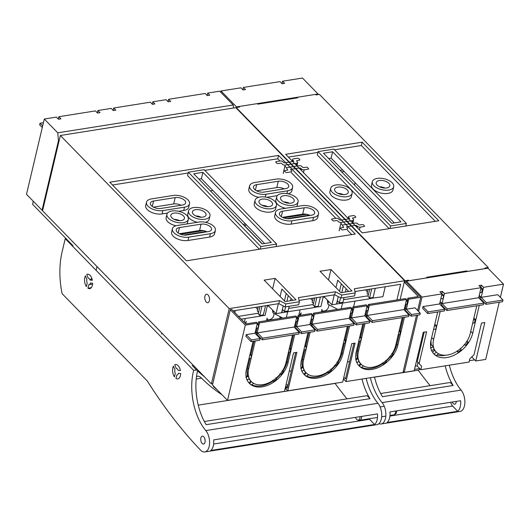 <?xml version="1.0" encoding="UTF-8"?>
<svg xmlns="http://www.w3.org/2000/svg" width="530" height="530" viewBox="0 0 530 530"><rect width="100%" height="100%" fill="white"/><g stroke="black" fill="none" stroke-linecap="round" stroke-linejoin="round"><path stroke-width="0.79" d="M153.461 207.164L173.681 203.957A6.996 3.571 -166.7 0 1 181.035 205.256M282.47 217.353L302.69 214.147A6.996 3.571 -166.7 0 1 310.043 215.445M256.573 190.8L276.793 187.594A6.996 3.571 -166.7 0 1 284.146 188.892M179.359 233.717L199.578 230.51A6.996 3.571 -166.7 0 1 206.932 231.809M202.891 172.349L271.261 242.448L262.118 243.899L193.742 173.8L202.891 172.349L201.387 178.709L264.596 243.508M201.387 178.709L198.909 179.1M174.112 219.36A6.996 3.571 -166.7 0 1 179.63 220.665M195.736 215.929A6.996 3.571 -166.7 0 1 201.248 217.234M262.257 205.375A6.996 3.571 -166.7 0 1 267.769 206.68M283.875 201.943A6.996 3.571 -166.7 0 1 289.393 203.248M212.808 383.654L211.41 383.879L229.205 308.612L279.509 300.623L278.8 303.637L233.147 310.878M211.41 383.879L42.559 210.755L60.347 135.488L235.804 107.643L404.655 280.767L354.351 288.751L355.259 292.898L354.55 295.906L341.022 298.052L334.682 294.766L299.086 300.417M292.871 300.344L281.854 289.049L280.092 296.495M335.974 287.631L337.736 280.178L348.753 291.48M396.917 299.953L400.62 284.305L354.967 291.546M291.904 305.85L298.668 304.776L299.384 301.762L285.849 303.915L285.14 306.923L291.904 305.85M278.8 303.637L285.14 306.923M276.66 244.045L204.143 169.699L188.349 172.204L260.859 246.556L276.66 244.045L276.057 246.596M299.384 301.762L298.469 297.615L335.391 291.758L341.731 295.044L355.259 292.898M229.205 308.612L60.347 135.488M279.509 300.623L285.849 303.915M320.007 271.261L330.985 269.518L351.913 290.977L340.936 292.719L320.007 271.261M186.434 260.82L109.776 182.221L278.575 155.436L355.233 234.028L186.434 260.82M275.11 278.389L296.031 299.841L285.054 301.583L264.132 280.131L275.11 278.389L272.632 288.85M267.411 305.446L265.066 315.377L260.296 315.906M260.495 316.099L260.68 315.304M258.6 312.269L257.302 310.938L258.256 306.897M261.939 306.313L259.779 315.449L258.223 313.853L259.932 306.631M259.779 315.449L263.357 314.88L265.517 305.744M268.763 305.227L268.584 305.989L276.044 313.634L278.389 303.703M285.584 306.85L284.477 311.527L282.404 309.407L283.225 305.929M284.411 300.921L286.173 293.474M286.896 301.292L288.24 295.594M284.477 311.527L288.055 310.964L289.155 306.287M290.473 300.729L291.01 298.436M323.293 296.575L320.948 306.506L315.178 307.195M315.377 307.393L315.562 306.598M313.482 303.558L312.183 302.226L313.137 298.185M320.398 297.032L318.238 306.174L314.661 306.738L313.104 305.147L314.813 297.92M334.271 294.832L331.919 304.763L336.497 304.041L338.253 296.621M339.518 291.261L341.274 283.808M340.545 297.807L339.359 302.822L337.285 300.695M341.777 292.587L343.347 285.935M339.359 302.822L342.936 302.252L344.036 297.575M345.355 292.017L346.117 288.777M385.244 286.743L382.892 296.674L370.059 298.483M370.258 298.681L370.443 297.886M368.363 294.852L367.065 293.514L368.019 289.479M375.28 288.327L373.12 297.462L369.542 298.026L367.986 296.436L369.695 289.214M341.731 295.044L341.022 298.052M335.391 291.758L334.682 294.766M234.836 312.614L235.327 310.534M188.349 172.204L187.554 175.549L259.422 249.232M260.859 246.556L260.256 249.1M278.575 155.436L277.786 158.781L204.792 170.362M188.157 173.005L112.493 185.01M267.233 306.201L268.584 305.989M277.786 158.781L279.959 161.007M284.915 166.095L286.717 167.937M291.414 172.753L335.901 218.36M340.856 223.448L342.658 225.29M347.355 230.106L351.721 234.585M189.508 203.845A10.991 5.611 -166.7 0 1 184.506 207.157L162.889 210.589A10.991 5.611 -166.7 0 1 151.401 208.581A10.991 5.611 -166.7 0 1 146.492 202.215A10.991 5.611 -166.7 0 1 151.494 198.902L173.111 195.477A10.991 5.611 -166.7 0 1 184.599 197.485A10.991 5.611 -166.7 0 1 189.508 203.845L188.72 207.19A10.991 5.611 -166.7 0 1 183.718 210.503L178.636 211.311M167.546 213.067L162.094 213.935A10.991 5.611 -166.7 0 1 150.613 211.927A10.991 5.611 -166.7 0 1 145.697 205.56L146.492 202.215M318.517 214.034L317.728 217.38A10.991 5.611 -166.7 0 1 312.726 220.692L291.102 224.124A10.991 5.611 -166.7 0 1 279.621 222.116A10.991 5.611 -166.7 0 1 274.706 215.75L275.501 212.404A10.991 5.611 -166.7 0 1 280.502 209.092L302.12 205.666A10.991 5.611 -166.7 0 1 313.608 207.674A10.991 5.611 -166.7 0 1 318.517 214.034A10.991 5.611 -166.7 0 1 313.515 217.346L291.897 220.778A10.991 5.611 -166.7 0 1 280.41 218.771A10.991 5.611 -166.7 0 1 275.501 212.404M258.713 197.306A10.991 5.611 -166.7 0 1 248.808 189.197L249.603 185.858A10.991 5.611 -166.7 0 1 254.605 182.545L276.223 179.114A10.991 5.611 -166.7 0 1 287.704 181.121A10.991 5.611 -166.7 0 1 292.62 187.481A10.991 5.611 -166.7 0 1 287.618 190.793L266 194.225A10.991 5.611 -166.7 0 1 254.513 192.218A10.991 5.611 -166.7 0 1 249.603 185.858M292.62 187.481L291.825 190.827A10.991 5.611 -166.7 0 1 288.181 193.841M277.309 195.649L266.776 197.319M215.405 230.398L214.617 233.743A10.991 5.611 -166.7 0 1 209.615 237.056L187.991 240.487A10.991 5.611 -166.7 0 1 176.51 238.48A10.991 5.611 -166.7 0 1 171.601 232.113L172.389 228.768A10.991 5.611 -166.7 0 1 177.391 225.455L199.008 222.03A10.991 5.611 -166.7 0 1 210.496 224.038A10.991 5.611 -166.7 0 1 215.405 230.398A10.991 5.611 -166.7 0 1 210.403 233.71L188.786 237.142A10.991 5.611 -166.7 0 1 177.298 235.135A10.991 5.611 -166.7 0 1 172.389 228.768M188.322 219.367A10.991 5.611 -166.7 0 1 179.955 222.825A10.991 5.611 -166.7 0 1 168.474 218.287A10.991 5.611 -166.7 0 1 166.923 214.305A10.991 5.611 -166.7 0 1 175.284 210.841A10.991 5.611 -166.7 0 1 186.772 215.385A10.991 5.611 -166.7 0 1 188.322 219.367L187.527 222.713A10.991 5.611 -166.7 0 1 186.904 223.945M176.04 225.753A10.991 5.611 -166.7 0 1 167.685 221.633A10.991 5.611 -166.7 0 1 166.135 217.651L166.923 214.305M209.94 215.935A10.991 5.611 -166.7 0 1 201.579 219.394A10.991 5.611 -166.7 0 1 190.098 214.855A10.991 5.611 -166.7 0 1 188.541 210.874A10.991 5.611 -166.7 0 1 196.908 207.415A10.991 5.611 -166.7 0 1 208.389 211.954A10.991 5.611 -166.7 0 1 209.94 215.935L209.151 219.281A10.991 5.611 -166.7 0 1 205.501 222.295M197.438 222.275A10.991 5.611 -166.7 0 1 189.303 218.201A10.991 5.611 -166.7 0 1 187.752 214.219L188.541 210.874M276.461 205.375L275.673 208.721A10.991 5.611 -166.7 0 1 267.312 212.185A10.991 5.611 -166.7 0 1 255.824 207.647A10.991 5.611 -166.7 0 1 254.274 203.666L255.069 200.32A10.991 5.611 -166.7 0 1 263.43 196.855A10.991 5.611 -166.7 0 1 274.911 201.393A10.991 5.611 -166.7 0 1 276.461 205.375A10.991 5.611 -166.7 0 1 268.101 208.84A10.991 5.611 -166.7 0 1 256.619 204.302A10.991 5.611 -166.7 0 1 255.069 200.32M285.584 208.29A10.991 5.611 -166.7 0 1 277.448 204.216A10.991 5.611 -166.7 0 1 275.898 200.234L276.686 196.888A10.991 5.611 -166.7 0 1 285.047 193.423A10.991 5.611 -166.7 0 1 296.535 197.968A10.991 5.611 -166.7 0 1 298.085 201.943A10.991 5.611 -166.7 0 1 289.718 205.408A10.991 5.611 -166.7 0 1 278.237 200.87A10.991 5.611 -166.7 0 1 276.686 196.888M298.085 201.943L297.29 205.289A10.991 5.611 -166.7 0 1 296.668 206.528M361.414 333.873L360.672 333.112M153.561 201.029L175.185 197.597A6.996 3.571 -166.7 0 1 182.492 198.876A6.996 3.571 -166.7 0 1 185.619 202.924A6.996 3.571 -166.7 0 1 182.433 205.031L160.815 208.462A6.996 3.571 -166.7 0 1 153.508 207.184A6.996 3.571 -166.7 0 1 150.381 203.136A6.996 3.571 -166.7 0 1 153.561 201.029L152.282 206.448M311.441 215.22L289.824 218.651A6.996 3.571 -166.7 0 1 282.517 217.373A6.996 3.571 -166.7 0 1 279.389 213.325A6.996 3.571 -166.7 0 1 282.57 211.218L304.194 207.786A6.996 3.571 -166.7 0 1 311.501 209.065A6.996 3.571 -166.7 0 1 314.628 213.113A6.996 3.571 -166.7 0 1 311.441 215.22M278.296 181.233A6.996 3.571 -166.7 0 1 285.604 182.512A6.996 3.571 -166.7 0 1 288.731 186.56A6.996 3.571 -166.7 0 1 285.544 188.667L263.927 192.098A6.996 3.571 -166.7 0 1 256.619 190.82A6.996 3.571 -166.7 0 1 253.492 186.772A6.996 3.571 -166.7 0 1 256.672 184.665L278.296 181.233L276.793 187.594M186.712 235.015A6.996 3.571 -166.7 0 1 179.405 233.737A6.996 3.571 -166.7 0 1 176.278 229.689A6.996 3.571 -166.7 0 1 179.465 227.582L201.082 224.15A6.996 3.571 -166.7 0 1 208.389 225.429A6.996 3.571 -166.7 0 1 211.516 229.477A6.996 3.571 -166.7 0 1 208.33 231.583L186.712 235.015M183.44 215.909A6.996 3.571 -166.7 0 1 184.433 218.446A6.996 3.571 -166.7 0 1 179.107 220.646A6.996 3.571 -166.7 0 1 171.799 217.757A6.996 3.571 -166.7 0 1 170.812 215.226A6.996 3.571 -166.7 0 1 176.132 213.02A6.996 3.571 -166.7 0 1 183.44 215.909M205.064 212.484A6.996 3.571 -166.7 0 1 206.051 215.014A6.996 3.571 -166.7 0 1 200.731 217.22A6.996 3.571 -166.7 0 1 193.423 214.325A6.996 3.571 -166.7 0 1 192.436 211.795A6.996 3.571 -166.7 0 1 197.756 209.589A6.996 3.571 -166.7 0 1 205.064 212.484M259.945 203.772A6.996 3.571 -166.7 0 1 258.958 201.241A6.996 3.571 -166.7 0 1 264.278 199.035A6.996 3.571 -166.7 0 1 271.585 201.923A6.996 3.571 -166.7 0 1 272.572 204.454A6.996 3.571 -166.7 0 1 267.252 206.66A6.996 3.571 -166.7 0 1 259.945 203.772M281.562 200.34A6.996 3.571 -166.7 0 1 280.575 197.809A6.996 3.571 -166.7 0 1 285.902 195.603A6.996 3.571 -166.7 0 1 293.203 198.492A6.996 3.571 -166.7 0 1 294.196 201.029A6.996 3.571 -166.7 0 1 288.87 203.228A6.996 3.571 -166.7 0 1 281.562 200.34M323.115 297.33L324.466 297.118L331.919 304.763M330.985 269.518L328.514 279.979M324.645 296.363L324.466 297.118M404.655 280.767L404.344 282.099M369.542 298.026L371.702 288.89M314.661 306.738L316.821 297.602M276.044 313.634L281.615 312.753L282.404 309.407M204.924 296.184A4.3 2.312 81 0 1 206.475 294.223A4.3 2.312 81 0 1 208.899 296.257A4.3 2.312 81 0 1 209.376 300.748A4.3 2.312 81 0 1 207.82 302.709A4.3 2.312 81 0 1 205.401 300.676A4.3 2.312 81 0 1 204.924 296.184M241.223 319.159L260.243 316.138L260.429 315.343M238.5 316.37L258.375 313.217M255.679 307.307L257.673 309.348M274.123 313.747L273.632 315.8A3.995 2.676 -44.3 0 1 269.518 319.676L268.577 319.828A2.001 1.338 -44.3 0 1 267.544 319.55A2.001 1.338 -44.3 0 1 267.266 318.828A2.001 1.338 -44.3 0 0 267.067 318.199L266.484 320.657M245.085 323.121A2.001 1.338 -44.3 0 0 245.754 322.24A2.001 1.338 -44.3 0 1 246.278 321.498L245.734 323.79M282.596 309.599L281.861 312.713L315.125 307.433L315.31 306.638M288.651 308.414L313.256 304.511M310.56 298.595L312.554 300.642M329.004 305.035L328.514 307.095A3.995 2.676 -44.3 0 1 324.4 310.964L323.459 311.117A2.001 1.338 -44.3 0 1 322.425 310.838A2.001 1.338 -44.3 0 1 322.147 310.116A2.001 1.338 -44.3 0 0 321.948 309.487L321.365 311.945M298.867 315.012A2.001 1.338 -44.3 0 0 300.636 313.528A2.001 1.338 -44.3 0 1 301.159 312.786L300.576 315.244M337.477 300.894L336.742 304.001L370.006 298.721L370.192 297.926M343.533 299.702L368.138 295.8M365.442 289.883L367.436 291.931M372.431 320.736L409.014 314.933L408.623 316.602L372.033 322.412L372.431 320.736L367.25 315.43L366.853 317.099L372.033 322.412M366.906 306.731L367.866 306.578L368.357 304.492L405.609 298.575L406.543 299.529L369.291 305.446L366.429 317.543M355.862 359.055L357.352 358.094A22.386 14.999 135.7 0 1 357.485 350.482L358.419 351.443L365.018 323.525M358.419 351.443A22.386 14.999 135.7 0 0 361.016 364.117A22.386 14.999 135.7 0 0 380.335 364.527A22.386 14.999 135.7 0 0 395.671 345.527L402.27 317.609M406.543 299.529L404.099 309.884M409.014 314.933L403.84 309.619L367.25 315.43M296.568 326.646L309.871 324.532L312.243 314.495L298.94 316.609L296.568 326.646L301.749 331.952L315.052 329.845L314.661 331.515L301.351 333.628L301.749 331.952M257.143 324.148L258.097 323.996L258.594 321.909L295.846 315.999L296.78 316.953L259.528 322.863L256.666 334.96M246.099 376.479L247.59 375.512A22.386 14.999 135.7 0 1 247.722 367.906L248.656 368.86L255.255 340.942M248.656 368.86A22.386 14.999 135.7 0 0 251.253 381.534A22.386 14.999 135.7 0 0 270.572 381.944A22.386 14.999 135.7 0 0 285.909 362.951L292.507 335.033M296.78 316.953L294.335 327.301M299.251 332.35L298.86 334.026L262.27 339.829L257.09 334.516L257.487 332.847L294.077 327.043L299.251 332.35L262.668 338.16L257.487 332.847M245.867 336.298L246.258 334.629L251.439 339.935L260.17 338.551L259.779 340.227L251.048 341.611L245.867 336.298M245.31 325.122L227.516 400.389L212.497 384.985L230.285 309.719L245.31 325.122L257.361 323.207L254.99 333.244L246.258 334.629M416.487 315.357L402.972 372.544L346.01 381.58L355.1 343.115L351.774 343.639L342.685 382.11L287.803 390.822L296.893 352.351L293.567 352.881L284.477 391.345L227.516 400.389M400.15 299.443L404.244 282.112L405.742 281.874L420.76 297.277L417.64 310.481M420.76 297.277L408.703 299.192L406.331 309.222L411.512 314.535L420.244 313.151L419.846 314.82L411.114 316.211L405.934 310.898L405.768 311.6M420.244 313.151L415.063 307.837L406.331 309.222M404.43 317.271L397.831 345.189A24.983 16.741 -44.3 0 1 394.89 352.536A24.983 16.741 -44.3 0 1 393.697 354.477A24.983 16.741 -44.3 0 1 372.1 369.39A24.983 16.741 -44.3 0 1 359.154 365.932A24.983 16.741 -44.3 0 1 356.147 360.44A24.983 16.741 -44.3 0 1 355.816 358.737A24.983 16.741 -44.3 0 1 356.253 351.781L362.851 323.87M351.45 317.934L364.753 315.82L367.124 305.79L353.821 307.897L351.45 317.934L356.63 323.247L369.933 321.134L369.542 322.803L356.233 324.916L351.052 319.61L350.886 320.312M349.548 325.976L342.95 353.894A24.983 16.741 -44.3 0 1 340.008 361.248A24.983 16.741 -44.3 0 1 338.816 363.189A24.983 16.741 -44.3 0 1 317.218 378.102A24.983 16.741 -44.3 0 1 304.273 374.637A24.983 16.741 -44.3 0 1 301.265 369.145A24.983 16.741 -44.3 0 1 300.934 367.442A24.983 16.741 -44.3 0 1 301.371 360.493L307.97 332.575M301.351 333.628L296.171 328.315L296.005 329.024M294.667 334.688L288.068 362.606A24.983 16.741 -44.3 0 1 285.127 369.953A24.983 16.741 -44.3 0 1 283.934 371.894A24.983 16.741 -44.3 0 1 262.337 386.814A24.983 16.741 -44.3 0 1 249.391 383.349A24.983 16.741 -44.3 0 1 246.384 377.857A24.983 16.741 -44.3 0 1 246.052 376.154A24.983 16.741 -44.3 0 1 246.49 369.205L253.088 341.287M312.024 315.443L312.978 315.29L313.475 313.197L350.727 307.287L351.662 308.241L314.409 314.157L311.547 326.248M300.98 367.767L302.471 366.8A22.386 14.999 135.7 0 1 302.603 359.194L303.538 360.148L310.136 332.237M303.538 360.148A22.386 14.999 135.7 0 0 306.135 372.828A22.386 14.999 135.7 0 0 325.453 373.233A22.386 14.999 135.7 0 0 340.79 354.239L347.389 326.321M351.662 308.241L349.217 318.596M354.133 323.638L353.742 325.314L317.152 331.118L311.971 325.811L312.369 324.135L348.959 318.331L354.133 323.638L317.549 329.448L312.369 324.135M364.885 315.277L366.667 315.224L365.985 314.522L366.899 310.646M366.184 317.284L366.667 315.224M365.972 310.673L367.754 310.626L368.549 307.281L366.76 307.327M358.757 341.201L360.539 341.148L361.334 337.802L359.545 337.855M361.208 364.289L359.247 365.978A24.983 16.741 -44.3 0 0 361.473 367.515L363.434 365.826M382.554 362.792L383.144 364.077A24.983 16.741 135.7 0 0 386.297 361.685L385.708 360.4M389.484 356.591L390.835 357.107A24.983 16.741 135.7 0 0 393.18 353.947L391.829 353.43M356.604 362.54L359.009 361.427A22.386 14.999 -44.3 0 1 358.035 358.79L355.63 359.903M404.257 309.202L405.814 308.692L405.251 311.07M398.129 335.132L399.686 334.622L400.475 331.276L400.064 330.852L399.103 330.998M398.918 331.787L400.475 331.276M405.344 304.604L406.901 304.094L407.689 300.748L407.279 300.325L406.318 300.477M406.132 301.259L407.689 300.748M309.871 324.532L315.052 329.845M311.09 319.385L312.872 319.338L313.667 315.993L311.878 316.039M310.004 323.982L311.786 323.936L311.103 323.234L312.018 319.358M311.302 325.996L311.786 323.936M303.875 349.906L305.658 349.86L306.453 346.514L304.664 346.567M288.366 352.549L289.923 352.039L290.712 348.694L290.301 348.27L289.34 348.422M289.155 349.204L290.712 348.694M294.494 326.626L296.051 326.116L295.488 328.487M295.581 322.021L297.138 321.511L297.926 318.166L297.515 317.742L296.555 317.894M296.369 318.676L297.926 318.166M262.27 339.829L262.668 338.16M255.122 332.694L256.904 332.641L256.222 331.946L257.136 328.07M256.421 334.702L256.904 332.641M256.209 328.096L257.991 328.043L258.786 324.698L256.997 324.751M248.994 358.618L250.776 358.572L251.571 355.226L249.782 355.272M254.99 333.244L260.17 338.551M251.439 339.935L251.048 341.611M213.59 386.105L213.464 386.642L217.36 389.974M192.158 365.448L197.22 370.642L204.944 377.247M161.597 334.119L161.849 333.059M336.749 309.089L336.656 309.474L321.379 311.898M361.221 334.662L360.479 333.9M411.512 314.535L411.114 316.211M364.753 315.82L369.933 321.134M356.63 323.247L356.233 324.916M350.462 313.316L352.019 312.806L352.808 309.46L352.397 309.036L351.436 309.189M351.251 309.97L352.808 309.46M349.376 317.914L350.933 317.404L350.37 319.782M343.248 343.837L344.805 343.327L345.593 339.982L345.182 339.558L344.222 339.71M344.036 340.492L345.593 339.982M317.152 331.118L317.549 329.448M301.722 371.245L304.127 370.132A22.386 14.999 -44.3 0 1 303.153 367.502L300.748 368.615M306.327 372.994L304.366 374.69L303.948 374.259L305.631 372.312M308.553 374.538L306.592 376.227A24.983 16.741 -44.3 0 1 304.366 374.69M327.673 371.503L328.262 372.789A24.983 16.741 135.7 0 0 331.416 370.397L330.826 369.105M334.602 365.302L335.954 365.819A24.983 16.741 135.7 0 0 338.299 362.652L337.438 362.01M336.947 362.136L338.299 362.652M246.841 379.957L249.246 378.844A22.386 14.999 -44.3 0 1 248.272 376.214L245.867 377.327M251.445 381.706L249.484 383.395L249.067 382.971L250.75 381.017M253.671 383.243L251.71 384.939A24.983 16.741 -44.3 0 1 249.484 383.395M272.791 380.209L273.381 381.494A24.983 16.741 135.7 0 0 276.534 379.102L275.945 377.817M279.721 374.008L281.072 374.525A24.983 16.741 135.7 0 0 283.418 371.364L282.556 370.722M282.066 370.848L283.418 371.364M262.304 243.873L244.323 225.435L246.609 225.071M286.882 218.678L309.348 215.114M183.771 235.042L206.236 231.477M300.589 315.198L298.754 315.489M280.072 317.145L281.211 318.318M306.207 340.035L306.95 340.797M306.559 342.459L305.598 342.612M280.026 317.125L279.734 318.556M279.694 318.517L266.497 320.61M223.488 396.255L225.734 398.56M284.994 389.159L286.021 388.993M343.201 379.917L344.228 379.758M346.01 381.58L343.433 378.943M287.538 387.046L286.332 387.238L285.935 388.907L287.803 390.822M285.557 386.761L287.618 386.695M289.241 371.199L291.361 370.861M347.448 361.957L349.568 361.626M230.285 309.719L231.782 309.48L245.874 323.929L256.434 322.253L257.361 323.207M368.357 304.492L369.291 305.446M404.244 282.112L418.336 296.555L407.775 298.231L407.279 300.325M408.703 299.192L407.775 298.231M258.594 321.909L259.528 322.863M298.94 316.609L298.012 315.655L311.315 313.541L312.243 314.495M313.475 313.197L314.409 314.157M353.821 307.897L352.894 306.943L366.197 304.829L367.124 305.79M287.399 386.469L288.015 385.018M285.955 385.085L287.797 384.793M273.381 381.494L272.738 380.659M247.59 375.512L248.272 376.214M328.262 372.789L327.619 371.954M302.471 366.8L303.153 367.502M303.909 370.238A22.386 14.999 135.7 0 0 305.2 371.868L306.135 372.828M295.694 352.543L287.267 388.192L286.332 387.238M353.901 343.301L345.474 378.957L343.831 377.267M358.704 365.442A24.983 16.741 135.7 0 0 358.83 365.554L359.247 365.978M361.632 367.376A24.983 16.741 135.7 0 0 382.726 363.653L383.144 364.077M386.039 361.122A24.983 16.741 135.7 0 0 390.252 356.882M399.13 334.801L396.897 344.228A24.983 16.741 135.7 0 1 392.77 353.523L393.18 353.947M251.571 355.226L250.882 354.524L249.928 354.676M258.097 323.996L258.786 324.698M249.027 378.943A22.386 14.999 135.7 0 0 250.319 380.58L251.253 381.534M255.261 332.098L256.222 331.946M296.051 326.116L295.634 325.692L296.581 321.697M294.68 325.837L295.634 325.692M251.869 384.8A24.983 16.741 135.7 0 0 272.963 381.07M276.276 378.546A24.983 16.741 135.7 0 0 280.489 374.306M283.007 370.94A24.983 16.741 135.7 0 0 287.134 361.652L289.367 352.218M306.751 376.088A24.983 16.741 135.7 0 0 327.845 372.365M331.157 369.834A24.983 16.741 135.7 0 0 335.371 365.594M337.888 362.228A24.983 16.741 135.7 0 0 342.016 352.94L342.95 353.894M306.453 346.514L305.764 345.812L304.81 345.964M310.143 323.386L311.103 323.234M350.933 317.404L350.516 316.98L349.561 317.132M312.978 315.29L313.667 315.993M357.352 358.094L358.035 358.79M392.77 353.523L392.319 353.305M382.726 363.653L382.501 363.242M360.513 363.6L358.83 365.554M361.334 337.802L360.645 337.106L359.691 337.259M367.866 306.578L368.549 307.281M365.024 314.674L365.985 314.522M405.814 308.692L405.397 308.268L404.443 308.42M305.764 345.812L308.93 332.423M302.603 359.194L304.803 349.886M351.463 312.985L350.516 316.98M348.342 326.169L345.182 339.558M344.248 343.513L342.016 352.94M352.894 306.943L352.397 309.036M406.344 304.28L405.397 308.268M403.224 317.463L400.064 330.852M250.882 354.524L254.049 341.134M247.722 367.906L249.922 358.591M297.515 317.742L298.012 315.655M290.301 348.27L293.461 334.88M358.79 361.526A22.386 14.999 135.7 0 0 360.082 363.163L361.016 364.117M360.645 337.106L363.812 323.717M357.485 350.482L359.684 341.174M42.036 210.224L58.459 140.748L57.757 132.831L44.295 119.025L26.5 194.291L42.036 210.224L42.705 210.119M58.459 140.748L59.128 140.642M33.291 201.254L32.575 204.288L72.974 245.715M90.126 279.926L91.763 278.184M96.997 266.57L96.109 270.34M57.757 132.831L233.213 104.986L219.745 91.18L207.687 93.095L207.131 95.473M233.213 104.986L233.485 108.014M44.295 119.025L56.352 117.11L58.419 119.237L60.917 118.839L58.843 116.713L95.433 110.909L97.507 113.036L99.998 112.638L97.924 110.512L97.368 112.89M207.687 93.095L209.761 95.221L207.27 95.612L205.196 93.492L168.606 99.295L170.68 101.422L168.182 101.813L166.115 99.693L152.806 101.806L154.879 103.926L152.388 104.324L150.315 102.197L113.725 108.007L115.798 110.127L113.301 110.525L111.234 108.398L97.924 110.512M152.806 101.806L152.249 104.178M42.274 127.564L39.67 124.895L40.068 123.225L42.672 125.888M43.427 122.688L40.068 123.225M212.894 190.502L210.417 190.899M180.591 234.267L203.48 230.63M243.051 224.356L245.529 223.958M283.702 217.903L306.592 214.266M168.487 101.767L168.056 101.687M113.605 110.478L113.175 110.392M58.724 119.19L58.293 119.104M113.162 110.386L113.725 108.007M168.043 101.674L168.606 99.295M58.28 119.091L58.843 116.713M147.386 381.096L62.07 293.627A59.963 32.31 -99 0 1 62.063 252.055L65.23 238.679L193.682 370.377A44.474 23.963 -99 0 0 205.799 430.585A12.005 6.466 -99 0 1 209.575 443.378A12.005 6.466 -99 0 1 204.819 451.951A12.005 6.466 -99 0 1 200.499 450.069A460.775 248.259 -99 0 1 167.116 410.081A460.775 248.259 -99 0 1 147.386 381.096M335.391 383.269A99.938 53.848 -99 0 1 335.086 383.422L198.233 405.145M196.524 369.927L193.682 370.377M65.992 238.553L65.23 238.679M176 378.48L176.828 374.962A3.299 1.776 -99 0 0 177.152 374.962A3.299 1.776 -99 0 0 178.378 373.312L180.677 373.491A7.294 3.929 -99 0 1 177.782 378.91A7.294 3.929 -99 0 1 176 378.48M92.246 279.721L90.06 280.065A3.299 1.776 -99 0 0 88.199 278.157L86.728 274.467A7.294 3.929 -99 0 1 87.437 274.222A7.294 3.929 -99 0 1 92.359 280.244L90.06 280.065M173.489 366.124A7.294 3.929 -99 0 0 174.443 376.883L175.278 373.372A3.299 1.776 -99 0 1 174.96 369.814L173.489 366.124M178.113 370.344A3.299 1.776 -99 0 0 176.252 368.436L174.781 364.746A7.294 3.929 -99 0 1 175.49 364.501A7.294 3.929 -99 0 1 180.412 370.523L178.113 370.344M85.436 275.845A7.294 3.929 -99 0 0 86.39 286.604L87.225 283.093A3.299 1.776 -99 0 1 86.907 279.535L85.436 275.845M91.286 287.671L87.947 288.201A7.294 3.929 -99 0 0 89.729 288.631A7.294 3.929 -99 0 0 92.624 283.212L90.325 283.033A3.299 1.776 -99 0 1 89.1 284.683A3.299 1.776 -99 0 1 88.775 284.683L87.947 288.201M197.862 371.185L197.458 371.252A44.474 23.963 -99 0 0 196.458 376.81A44.474 23.963 -99 0 0 206.17 424.669L369.986 398.673L367.058 395.671L204.348 421.496M212.159 383.76A199.883 107.696 -99 0 0 212.682 384.197M196.458 376.81A8.997 4.849 -99 0 1 197.743 376.24A8.997 4.849 -99 0 1 200.863 377.526A206.276 111.141 -99 0 0 221.938 394.671M197.955 371.272A13.992 7.539 -99 0 0 197.458 371.258A44.474 23.963 -99 0 1 197.538 370.907M362.017 379.043A44.474 23.963 -99 0 0 369.986 398.673M366.177 378.38A44.474 23.963 -99 0 0 377.93 403.27L205.799 430.585M335.086 383.422A460.775 248.259 -99 0 0 346.964 398.858M374.577 424.477A12.005 6.466 -99 0 0 377.479 413.904L213.669 439.9A12.005 6.466 -99 0 1 210.761 450.48L374.577 424.477L369.523 419.303L213.63 444.041M369.079 418.786A7.009 3.776 -99 0 0 369.523 419.303M204.885 438.926A3.995 2.153 -99 0 0 205.15 440.602M204.819 451.951L376.949 424.636A12.005 6.466 -99 0 0 381.706 416.063A12.005 6.466 -99 0 0 377.93 403.27M205.011 442.219A3.995 2.153 -99 0 0 204.567 438.038A3.995 2.153 -99 0 0 202.314 436.144A3.995 2.153 -99 0 0 200.87 437.972A3.995 2.153 -99 0 0 201.314 442.152A3.995 2.153 -99 0 0 203.566 444.041A3.995 2.153 -99 0 0 205.011 442.219M285.352 171.985L284.63 171.243A1 0.51 13.3 0 1 284.484 170.885A1 0.51 13.3 0 1 284.941 170.581L287.273 170.209A1 0.51 13.3 0 0 287.724 169.911A1 0.51 13.3 0 0 287.585 169.547L286.909 168.858A2.001 1.02 13.3 0 1 286.631 168.136A2.001 1.02 13.3 0 1 287.538 167.533L299.178 165.685A2.001 1.02 13.3 0 1 301.875 166.48L302.55 167.175A1 0.51 13.3 0 0 303.902 167.573L306.227 167.202A1 0.51 13.3 0 1 307.579 167.599L308.46 168.507A1 0.51 13.3 0 1 308.599 168.865A1 0.51 13.3 0 1 308.149 169.169L304.154 169.799A2.001 1.02 13.3 0 1 301.457 169.004L300.835 168.368A1 0.51 13.3 0 0 299.483 167.964L291.169 169.289A1 0.51 13.3 0 0 290.712 169.587A1 0.51 13.3 0 0 290.857 169.951L291.474 170.587A2.001 1.02 13.3 0 1 291.758 171.309A2.001 1.02 13.3 0 1 290.851 171.912L286.856 172.548A1 0.51 13.3 0 1 285.511 172.144L285.352 171.985M298.98 158.788L299.708 159.53A1 0.51 13.3 0 1 299.848 159.894A1 0.51 13.3 0 1 299.39 160.192L297.065 160.564A1 0.51 13.3 0 0 296.608 160.862A1 0.51 13.3 0 0 296.747 161.226L297.423 161.915A2.001 1.02 13.3 0 1 297.708 162.637A2.001 1.02 13.3 0 1 296.793 163.24L285.153 165.088A2.001 1.02 13.3 0 1 282.457 164.293L281.781 163.598A1 0.51 13.3 0 0 280.436 163.2L278.104 163.571A1 0.51 13.3 0 1 276.753 163.174L275.872 162.266A1 0.51 13.3 0 1 275.732 161.908A1 0.51 13.3 0 1 276.19 161.604L280.178 160.974A2.001 1.02 13.3 0 1 282.881 161.769L283.497 162.405A1 0.51 13.3 0 0 284.849 162.809L293.163 161.491A1 0.51 13.3 0 0 293.62 161.186A1 0.51 13.3 0 0 293.481 160.822L292.858 160.186A2.001 1.02 13.3 0 1 292.573 159.464A2.001 1.02 13.3 0 1 293.488 158.861L297.476 158.225A1 0.51 13.3 0 1 298.827 158.629L298.98 158.788M282.907 188.461L281.927 188.018M361.705 416.408A4.995 2.69 81 0 1 360.738 419.674A4.995 2.69 81 0 1 359.718 420.277A4.995 2.69 81 0 1 359.254 420.27L357.896 420.065A4.571 2.465 81 0 1 355.544 417.388M360.135 416.653A4.571 2.465 81 0 1 359.247 419.515A4.571 2.465 81 0 1 357.896 420.065M395.632 411.022A4.995 2.69 81 0 1 394.665 414.288A4.995 2.69 81 0 1 394.088 414.745A4.995 2.69 81 0 1 393.644 414.891L389.974 415.474M394.088 414.745L395.314 414.122A4.571 2.465 -99 0 0 395.837 413.705A4.571 2.465 -99 0 0 396.725 410.849M341.293 229.344L340.565 228.596A1 0.51 13.3 0 1 340.426 228.238A1 0.51 13.3 0 1 340.883 227.933L343.208 227.562A1 0.51 13.3 0 0 343.665 227.264A1 0.51 13.3 0 0 343.526 226.9L342.85 226.211A2.001 1.02 13.3 0 1 342.566 225.488A2.001 1.02 13.3 0 1 343.48 224.886L355.12 223.037A2.001 1.02 13.3 0 1 357.816 223.839L358.492 224.528A1 0.51 13.3 0 0 359.843 224.925L362.169 224.554A1 0.51 13.3 0 1 363.52 224.958L364.401 225.859A1 0.51 13.3 0 1 364.541 226.217A1 0.51 13.3 0 1 364.083 226.522L360.095 227.151A2.001 1.02 13.3 0 1 357.392 226.356L356.776 225.72A1 0.51 13.3 0 0 355.425 225.323L347.11 226.641A1 0.51 13.3 0 0 346.653 226.939A1 0.51 13.3 0 0 346.792 227.304L347.415 227.94A2.001 1.02 13.3 0 1 347.7 228.662A2.001 1.02 13.3 0 1 346.792 229.265L342.797 229.901A1 0.51 13.3 0 1 341.446 229.497L341.293 229.344M354.921 216.141L355.643 216.883A1 0.51 13.3 0 1 355.789 217.247A1 0.51 13.3 0 1 355.332 217.545L353.007 217.916A1 0.51 13.3 0 0 352.549 218.214A1 0.51 13.3 0 0 352.688 218.579L353.364 219.268A2.001 1.02 13.3 0 1 353.642 219.99A2.001 1.02 13.3 0 1 352.735 220.593L341.095 222.441A2.001 1.02 13.3 0 1 338.398 221.646L337.723 220.957A1 0.51 13.3 0 0 336.371 220.553L334.046 220.924A1 0.51 13.3 0 1 332.694 220.526L331.813 219.625A1 0.51 13.3 0 1 331.674 219.261A1 0.51 13.3 0 1 332.125 218.963L336.119 218.327A2.001 1.02 13.3 0 1 338.816 219.122L339.438 219.764A1 0.51 13.3 0 0 340.79 220.162L349.104 218.844A1 0.51 13.3 0 0 349.561 218.539A1 0.51 13.3 0 0 349.416 218.181L348.8 217.538A2.001 1.02 13.3 0 1 348.515 216.816A2.001 1.02 13.3 0 1 349.422 216.214L353.417 215.584A1 0.51 13.3 0 1 354.762 215.982L354.921 216.141M420.27 369.112A99.938 53.848 -99 0 1 418.236 370.225L374.518 377.168M370.337 377.724A44.474 23.963 -99 0 0 378.301 397.354A44.474 23.963 -99 0 0 382.084 402.608A12.005 6.466 -99 0 1 385.8 412.585A12.005 6.466 -99 0 1 382.892 423.159A12.005 6.466 -99 0 1 381.11 423.974A12.005 6.466 -99 0 1 378.923 423.656M374.491 377.062A44.474 23.963 -99 0 0 382.461 396.692L453.137 385.476L450.215 382.475L380.639 393.518M445.173 365.846A44.474 23.963 -99 0 0 453.137 385.476M449.334 365.183A44.474 23.963 -99 0 0 457.297 384.813A44.474 23.963 -99 0 0 461.08 390.073L382.084 402.608M418.236 370.225A460.775 248.259 -99 0 0 430.115 385.668M457.728 411.287L387.046 422.503A12.005 6.466 -99 0 0 389.954 411.923L460.636 400.707A12.005 6.466 -99 0 1 457.728 411.287L452.68 406.106L389.914 416.063M450.652 402.29A7.009 3.776 -99 0 0 452.68 406.106M452.322 402.025A3.995 2.153 -99 0 0 454.694 404.191A3.995 2.153 -99 0 0 456.138 402.369A3.995 2.153 -99 0 0 456.27 401.402M381.11 423.974L460.106 411.439A12.005 6.466 -99 0 0 461.888 410.624A12.005 6.466 -99 0 0 464.79 400.044A12.005 6.466 -99 0 0 461.08 390.073M332.29 192.291A10.991 5.611 -166.7 0 1 330.733 188.309A10.991 5.611 -166.7 0 1 339.101 184.844A10.991 5.611 -166.7 0 1 350.582 189.389A10.991 5.611 13.3 0 1 352.132 193.37A10.991 5.611 13.3 0 1 343.771 196.829A10.991 5.611 13.3 0 1 332.29 192.291M352.132 193.37L351.344 196.716A10.991 5.611 13.3 0 1 342.983 200.174A10.991 5.611 13.3 0 1 331.495 195.636A10.991 5.611 -166.7 0 1 329.945 191.655L330.733 188.309M335.616 191.761A6.996 3.571 -166.7 0 1 334.629 189.23A6.996 3.571 -166.7 0 1 339.949 187.024A6.996 3.571 -166.7 0 1 347.256 189.912A6.996 3.571 -166.7 0 1 348.243 192.45A6.996 3.571 -166.7 0 1 342.923 194.649A6.996 3.571 -166.7 0 1 335.616 191.761M337.928 193.364A6.996 3.571 -166.7 0 1 343.44 194.669M362.142 142.172L285.644 154.309L362.301 232.909L438.8 220.765L362.142 142.172L361.354 145.518L334.516 149.778M317.881 152.415L288.366 157.099M372.312 181.71L371.523 185.056A10.991 5.611 13.3 0 0 373.074 189.038A10.991 5.611 -166.7 0 0 384.555 193.576A10.991 5.611 -166.7 0 0 392.922 190.118L393.71 186.772A10.991 5.611 -166.7 0 1 385.35 190.23A10.991 5.611 -166.7 0 1 373.862 185.692A10.991 5.611 13.3 0 1 372.312 181.71A10.991 5.611 13.3 0 1 380.679 178.246A10.991 5.611 13.3 0 1 392.16 182.79A10.991 5.611 -166.7 0 1 393.71 186.772M385.018 188.07A6.996 3.571 13.3 0 0 379.5 186.765M388.834 183.314A6.996 3.571 13.3 0 0 381.527 180.425A6.996 3.571 13.3 0 0 376.201 182.631A6.996 3.571 13.3 0 0 377.194 185.162A6.996 3.571 13.3 0 0 384.495 188.051A6.996 3.571 13.3 0 0 389.822 185.851A6.996 3.571 13.3 0 0 388.834 183.314M238.878 107.153L239.03 106.517L239.547 107.047L236.221 107.577L236.128 107.974M239.03 106.517L256.931 103.675L257.838 104.145L297.754 97.811L297.621 97.222L297.469 97.858M297.621 97.222L315.529 94.38L316.046 94.91L319.371 94.38L488.229 267.504L484.904 268.028L485.407 268.617M408.233 280.867L408.398 280.171L405.072 280.701L404.761 282.033M408.398 280.171L408.902 280.761M408.915 280.701L426.809 277.919M426.822 277.859L426.696 277.269L466.605 270.936L466.446 271.632M467.5 271.459L466.605 270.936M467.513 271.406L485.42 268.564M488.229 267.504L488.037 268.293M405.072 280.701L236.221 107.577M332.615 151.766L400.985 221.865L391.836 223.315L323.466 153.216L332.615 151.766L331.111 158.119L328.633 158.516M394.313 222.925L331.111 158.119M318.066 151.62L333.867 149.115L406.377 223.461L390.583 225.965L318.066 151.62L317.278 154.965L389.146 228.649M390.583 225.965L389.981 228.516M406.377 223.461L405.775 226.005M361.354 145.518L435.296 221.321M236.38 107.55L236.532 106.914L220.997 90.981L220.712 92.174M317.874 94.618L318.026 93.982L236.532 106.914M318.026 93.982L302.484 78.049L282.53 81.216L281.967 83.594M242.886 89.795L243.449 87.417L245.516 89.543L243.025 89.941L240.951 87.814L220.997 90.981M355.087 182.704L354.53 185.063M342.612 169.918L340.134 170.309M344.169 171.508L341.691 171.906M282.53 81.216L284.597 83.343L282.106 83.74L280.032 81.613L243.449 87.417M243.323 89.895L242.892 89.808M483.857 303.054L483.459 304.73L446.869 310.534L447.267 308.864L483.857 303.054L478.676 297.747L442.086 303.551L444.458 293.514L481.048 287.71L478.676 297.747M441.53 305.929L441.695 305.22L446.869 310.534M447.267 308.864L442.086 303.551M417.733 315.158L404.218 372.345L414.195 370.761L423.291 332.29L426.617 331.767L419.104 363.54L417.236 361.632L424.205 332.144M406.192 282.338L406.47 281.145L487.964 268.213L503.5 284.146L483.546 287.313L481.174 297.35L497.802 294.706L502.983 300.02L502.586 301.689L485.957 304.333L480.776 299.019L480.611 299.728M479.272 305.393L472.667 333.31A24.983 16.741 -44.3 0 1 469.726 340.658A24.983 16.741 -44.3 0 1 468.54 342.599A24.983 16.741 -44.3 0 1 446.942 357.518A24.983 16.741 -44.3 0 1 433.997 354.053A24.983 16.741 -44.3 0 1 430.983 348.561A24.983 16.741 -44.3 0 1 430.658 346.858A24.983 16.741 -44.3 0 1 431.095 339.909L437.694 311.991M427.75 313.568L422.569 308.261L422.96 306.585L428.141 311.898L444.776 309.255L444.378 310.931L427.75 313.568L428.141 311.898M406.47 281.145L422.012 297.078L441.967 293.911L439.595 303.948L422.96 306.585M422.012 297.078L418.607 311.474M499.227 302.226L485.705 359.413L475.728 360.996L484.824 322.525L481.498 323.055L473.986 354.835L469.865 358.704L469.076 362.05L420.846 369.708L421.642 366.363L419.104 363.54M503.5 284.146L500.38 297.35M415.281 366.177L417.117 365.879L420.846 369.708M404.218 372.345L403.25 371.351M475.728 360.996L471.998 357.174L472.144 356.564M471.395 357.266L471.998 357.174M417.117 365.879L417.938 362.407M481.174 297.35L486.348 302.656L502.983 300.02M483.546 287.313L481.472 285.186L480.677 287.326M480.624 289.493L482.532 288.87L480.975 287.28M482.532 288.87L481.737 292.215L479.835 292.838M480.094 299.192L480.65 296.82L479.239 295.369M473.409 320.021L475.317 319.398L473.899 317.947M475.317 319.398L474.522 322.743L472.621 323.366M486.348 302.656L485.957 304.333M421.642 366.363L417.236 361.632M441.967 293.911L439.893 291.785L442.391 291.394L444.458 293.514M439.595 303.948L444.776 309.255M433.434 353.43L434.083 354.1A24.983 16.741 135.7 0 0 436.309 355.643L438.575 353.689M437.058 354.994A24.983 16.741 135.7 0 0 444.869 355.392A24.983 16.741 135.7 0 0 445.968 355.186M457.039 351.238L457.98 352.198A24.983 16.741 135.7 0 0 461.133 349.807L460.457 348.323M464.114 344.632L465.671 345.229A24.983 16.741 135.7 0 0 468.023 342.069L467.049 341.075M474.628 359.87L469.394 360.698M419.747 368.575L414.513 369.41M481.472 285.186L478.974 285.584L481.048 287.71M480.65 296.82L478.749 297.443M441.603 295.455L443.762 295.395L441.596 293.527M441.894 293.481L442.391 291.394M443.762 295.395L442.967 298.741L440.808 298.801M439.721 303.398L441.881 303.339L441.318 305.717M440.158 301.57L441.881 303.339M434.388 325.976L436.541 325.917L434.819 324.148M436.541 325.917L435.753 329.262L433.593 329.322M430.526 345.381L431.38 344.831A21.988 14.734 135.7 0 1 431.089 339.929M431.447 350.661L434.222 349.376A21.988 14.734 -44.3 0 1 433.242 346.746L431.38 344.831M433.242 346.746L430.466 348.031M434.474 350.25L432.646 352.377M433.818 349.568A21.988 14.734 135.7 0 0 434.07 349.833L436.144 351.96A21.988 14.734 135.7 0 0 447.532 355.007A21.988 14.734 -44.3 0 0 470.176 333.708L476.775 305.79M436.349 352.152L434.083 354.1M457.304 350.714L457.98 352.198M466.46 341.472L468.023 342.069M431.652 337.531L433.586 339.511L440.185 311.594M433.586 339.511A21.988 14.734 135.7 0 0 436.144 351.96M245.218 318.523L244.317 322.333M300.099 309.818L298.741 315.535M287.684 311.786L286.332 317.503M297.674 317.066L296.661 317.457M273.46 310.991L273.01 312.905L282.775 318.073M273.01 312.905L272.486 309.99M354.981 301.106L353.623 306.824M342.566 303.074L341.214 308.798M352.556 308.354L351.542 308.752M328.567 301.331L327.891 304.194L337.656 309.361M327.891 304.194L327.295 300.026M184.506 207.157L183.718 210.503M162.889 210.589L162.094 213.935M291.897 220.778L291.102 224.124M313.515 217.346L312.726 220.692M287.618 190.793L286.949 193.622M266 194.225L265.331 197.054M188.786 237.142L187.991 240.487M210.403 233.71L209.615 237.056M179.465 227.582L178.179 233.001M201.082 224.15L199.578 230.51M256.672 184.665L255.394 190.084M304.194 207.786L302.69 214.147M282.57 211.218L281.291 216.637M175.185 197.597L173.681 203.957M396.897 344.228L397.831 345.189M287.134 361.652L288.068 362.606M201.499 378.155L196.206 378.996M290.983 170.077L291.169 169.289M299.384 168.401L299.483 167.964M300.543 169.587L300.835 168.368M301.166 170.229L301.457 169.004M303.491 172.608L304.154 169.799M292.567 161.411L292.858 160.186M293.328 161.445L293.481 160.822M296.323 165.261L296.793 163.24M283.179 173.442L285.153 165.088M355.319 225.753L355.425 225.323M356.485 226.946L356.776 225.72M357.107 227.582L357.392 226.356M359.433 229.96L360.095 227.151M348.508 218.764L348.8 217.538M349.27 218.797L349.416 218.181M352.258 222.613L352.735 220.593M339.12 230.795L341.095 222.441M472.667 333.31L470.739 331.329M267.544 319.55L266.901 318.888M322.425 310.838L321.783 310.183M92.564 284.14L89.1 284.683M292.202 161.041L292.573 159.464M296.939 165.89L297.708 162.637M359.718 420.277L377.499 417.454M381.66 416.792L385.813 416.13M380.089 406.921L384.25 406.265M348.144 218.393L348.515 216.816M352.874 223.243L353.642 219.99"/></g></svg>
